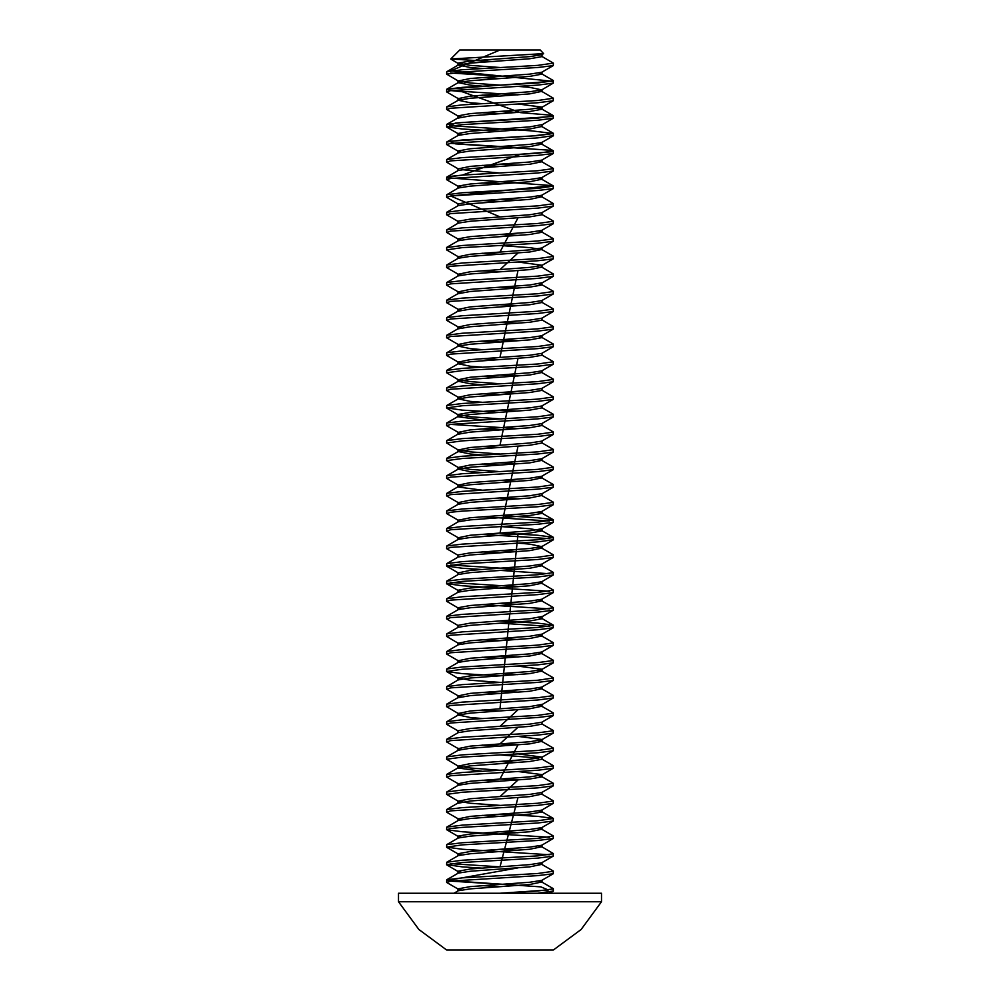 <?xml version="1.0" encoding="UTF-8"?>
<svg xmlns="http://www.w3.org/2000/svg" width="1000" height="1000" viewBox="0 0 1000 1000"><rect width="100%" height="100%" fill="white"/><g stroke="black" fill="none" stroke-linecap="round" stroke-linejoin="round"><path stroke-width="1.5" d="M601.462 901.737L601.462 893.225L398.537 893.225L398.537 901.737L418.888 929.525L446.6 950L553.4 950L581.112 929.525L601.462 901.737L398.537 901.737M450.775 59L459.775 50L540.225 50L543.587 53.612L450.775 59L491.9 61.513M538.8 881.15L541.725 881.938L553.2 888.587L553.4 891.025L537.762 893.225M450.662 881.15L517.975 885.4M553.4 888.825L537.762 891.025L500 893.225L548.413 890.05L540.85 886.875L447.375 880.525L517.938 867.825M538.8 863.575L541.725 864.375L553.2 871.025L553.2 873.7L537.762 875.65L450.662 881.15L446.8 882.487L458 888.988M553.4 871.263L537.762 873.462L462.238 877.85L446.8 879.812L446.6 882.237M538.8 828.45L541.725 829.237L553.2 835.888L553.2 838.562L537.762 840.525L462.238 844.912L446.6 847.113L462.238 849.3L549.338 854.8M538.8 846.012L541.725 846.8L553.2 853.462L553.2 856.137L537.762 858.088L462.238 862.475L446.6 864.675L462.238 866.875L482.025 868.112M500 849.3L517.975 850.263M553.4 853.7L537.762 855.888L462.238 860.288L446.8 862.237L446.6 864.675M500 814.175L537.762 816.363L553.2 818.325L553.2 821L537.762 822.95L462.238 827.35L450.662 828.45L446.8 829.775L462.238 831.737L549.338 837.225M500 831.737L517.975 832.7M553.4 836.125L537.762 838.325L462.238 842.712L446.8 844.675L446.6 847.113M553.4 818.562L537.762 820.763L462.238 825.15L446.8 827.113L446.6 829.538M542 794.262L553.2 800.763L553.2 803.425L537.762 805.387L450.662 810.875L446.8 812.212L458.275 818.875L461.2 819.663M553.4 801L537.762 803.188L462.238 807.588L446.8 809.538L446.6 811.975M542 776.688L553.2 783.188L553.2 785.863L537.762 787.825L462.238 792.212L446.6 794.412L458.275 801.3L470.3 803.188L500 805.387M517.938 744.862L500 779.038L517.975 779.987M553.4 783.425L537.762 785.625L462.238 790.013L446.8 791.975L446.6 794.412M542 759.125L553.2 765.625L553.2 768.3L537.762 770.25L450.662 775.738L446.8 777.075L458.275 783.737L461.2 784.525M500 761.475L517.975 762.425M553.4 765.863L537.762 768.062L462.238 772.45L446.8 774.4L446.6 776.838M538.8 740.612L541.725 741.4L553.2 748.05L553.2 750.725L537.762 752.688L462.238 757.075L446.6 759.275L458.275 766.162L470.3 768.062L500 770.25M517.938 727.288L500 743.9L517.975 744.862M553.4 748.3L537.762 750.487L462.238 754.887L446.8 756.838L446.6 759.275M542 723.988L553.2 730.487L553.2 733.162L537.762 735.113L450.662 740.612L446.8 741.95L458.275 748.6L461.2 749.388M553.4 730.725L537.762 732.925L462.238 737.312L446.8 739.275L446.6 741.712M538.8 705.475L541.725 706.263L553.2 712.925L553.2 715.6L537.762 717.55L450.662 723.037L446.8 724.375L458 730.875M553.4 713.162L537.762 715.35L462.238 719.75L446.8 721.7L446.6 724.137M538.8 687.913L541.725 688.7L553.2 695.35L553.2 698.025L537.762 699.987L450.662 705.475L446.8 706.812L458.275 713.462L461.2 714.262M500 691.2L517.975 692.163M553.4 695.588L537.762 697.788L462.238 702.175L446.8 704.137L446.6 706.575M538.8 670.337L541.725 671.125L553.2 677.788L553.2 680.462L537.762 682.412L450.662 687.913L446.8 689.237L458.275 695.9L461.2 696.688M500 673.637L517.975 674.587M553.4 678.025L537.762 680.225L462.238 684.613L446.8 686.575L446.6 689M538.8 652.775L541.725 653.562L553.2 660.225L553.2 662.887L537.762 664.85L462.238 669.237L446.6 671.438L462.238 673.637L500 675.825M500 656.062L517.975 657.025M553.4 660.462L537.762 662.65L462.238 667.05L446.8 669L446.6 671.438M538.8 635.2L541.725 636L553.2 642.65L553.2 645.325L537.762 647.288L450.662 652.775L446.8 654.112L458.275 660.763L461.2 661.562M500 638.5L517.975 639.45M553.4 642.887L537.762 645.088L462.238 649.475L446.8 651.438L446.6 653.875M500 623.125L549.338 626.425M500 620.938L537.762 623.125L553.2 625.087L553.2 627.762L537.762 629.712L450.662 635.2L446.8 636.538L458.275 643.2L461.2 643.988M553.4 625.325L537.762 627.525L462.238 631.912L446.8 633.875L446.6 636.3M482.025 604.6L549.338 608.85M538.8 600.075L541.725 600.862L553.2 607.513L553.2 610.188L537.762 612.15L450.662 617.638L446.8 618.975L458 625.475M500 603.362L517.975 604.325M553.4 607.762L537.762 609.95L462.238 614.35L446.8 616.3L446.6 618.737M538.8 564.938L541.725 565.725L553.2 572.388L553.2 575.062L537.762 577.013L462.238 581.4L446.6 583.6L462.238 585.8L549.338 591.287M538.8 582.5L541.725 583.3L553.2 589.95L553.2 592.625L537.762 594.587L450.662 600.075L446.8 601.413L458 607.913M450.662 582.5L517.975 586.75M553.4 590.188L537.762 592.388L462.238 596.775L446.8 598.737L446.6 601.175M500 570.425L549.338 573.725M450.662 564.938L517.975 569.188M553.4 572.625L537.762 574.812L462.238 579.212L446.8 581.163L446.6 583.6M538.8 547.375L541.725 548.162L553.2 554.812L553.2 557.487L537.762 559.45L462.238 563.837L446.6 566.038L462.238 568.225L482.025 569.475M500 550.662L517.975 551.625M553.4 555.05L537.762 557.25L462.238 561.638L446.8 563.6L446.6 566.038M482.025 534.338L549.338 538.587M517.938 446.225L500 533.1L537.762 535.288L553.2 537.25L553.4 539.688L537.762 541.875L450.662 547.375L446.8 548.713L458 555.2M553.4 537.487L537.762 539.688L462.238 544.075L446.8 546.038L446.6 548.462M482.025 516.775L549.338 521.025M500 515.525L537.762 517.725L553.2 519.688L553.2 522.35L537.762 524.312L450.662 529.8L446.8 531.138L458.275 537.8L461.2 538.587M553.4 519.925L537.762 522.112L462.238 526.512L446.8 528.462L446.6 530.9M553.4 502.35L537.762 504.55L462.238 508.938L446.8 510.9L458.275 504.237L470.3 502.35L529.7 497.962L541.725 495.462L553.2 502.113L553.2 504.787L537.762 506.75L462.238 511.138L450.662 512.238L446.8 513.575L458.275 520.225L470.3 517.725L529.7 513.337L541.725 511.45L553.2 504.787M500 497.962L517.975 498.913M538.8 477.1L541.725 477.887L553.2 484.55L553.2 487.225L537.762 489.175L450.662 494.663L446.8 496L458.275 502.663L461.2 503.45M500 480.4L517.975 481.35M553.4 484.787L537.762 486.987L462.238 491.375L446.8 493.338L446.6 495.763M538.8 459.538L541.725 460.325L553.2 466.975L553.2 469.65L537.762 471.613L450.662 477.1L446.8 478.438L458.275 485.087L461.2 485.887M500 462.825L517.975 463.787M553.4 467.225L537.762 469.412L462.238 473.812L446.8 475.763L446.6 478.2M542 442.912L553.2 449.412L553.2 452.088L537.762 454.05L462.238 458.438L446.6 460.637L458.275 467.525L470.3 469.412L500 471.613M553.4 449.65L537.762 451.85L462.238 456.238L446.8 458.2L446.6 460.637M542 425.35L553.2 431.85L553.2 434.525L537.762 436.475L462.238 440.875L446.6 443.062L458.275 449.963L470.3 451.85L500 454.05M450.662 424.4L517.975 428.65M553.4 432.088L537.762 434.288L462.238 438.675L446.8 440.625L446.6 443.062M542 407.775L553.2 414.275L553.2 416.95L537.762 418.913L450.662 424.4L446.8 425.737L458.275 432.388L461.2 433.188M500 410.125L517.975 411.087M553.4 414.513L537.762 416.712L462.238 421.1L446.8 423.062L446.6 425.5M542 390.213L553.2 396.712L553.2 399.387L537.762 401.337L462.238 405.737L446.6 407.925L462.238 410.125L500 412.325M500 392.562L517.975 393.512M553.4 396.95L537.762 399.15L462.238 403.537L446.8 405.5L446.6 407.925M542 372.65L553.2 379.15L553.2 381.812L537.762 383.775L450.662 389.263L446.8 390.6L458.275 397.262L461.2 398.05M500 374.988L517.975 375.95M553.4 379.387L537.762 381.575L462.238 385.975L446.8 387.925L446.6 390.363M542 355.075L553.2 361.575L553.2 364.25L537.762 366.213L462.238 370.6L446.6 372.8L458.275 379.688L470.3 381.575L500 383.775M553.4 361.812L537.762 364.012L462.238 368.4L446.8 370.363L446.6 372.8M542 337.512L553.2 344.012L553.2 346.688L537.762 348.638L450.662 354.125L446.8 355.462L458.275 362.125L461.2 362.912M500 339.862L517.975 340.812M553.4 344.25L537.762 346.45L462.238 350.838L446.8 352.8L446.6 355.225M541.725 319.788L553.2 326.45L553.2 329.113L537.762 331.075L450.662 336.562L446.8 337.9L458.275 344.562L461.2 345.35M500 322.287L517.975 323.25M553.4 326.688L537.762 328.875L462.238 333.275L446.8 335.225L446.6 337.663M542 302.375L553.2 308.875L553.2 311.55L537.762 313.512L450.662 319L446.8 320.337L458.275 326.987L461.2 327.775M500 304.725L517.975 305.675M553.4 309.113L537.762 311.312L462.238 315.7L446.8 317.663L446.6 320.1M538.8 283.863L541.725 284.65L553.2 291.312L553.2 293.988L537.762 295.938L450.662 301.425L446.8 302.762L458.275 309.425L461.2 310.212M500 287.162L517.975 288.113M553.4 291.55L537.762 293.75L462.238 298.137L446.8 300.087L446.6 302.525M553.4 273.975L537.762 276.175L462.238 280.575L446.8 282.525L458.275 275.875L470.3 273.975L529.7 269.587L541.725 267.087L553.4 273.975L553.2 276.413L537.762 278.375L450.662 283.863L446.8 285.2L458.275 291.85L461.2 292.65M538.8 231.163L541.725 231.95L553.2 238.612L553.2 241.287L537.762 243.238L500 245.438L529.7 247.625L541.725 249.525L553.2 256.175L553.2 258.85L537.762 260.8L450.662 266.3L446.8 267.638L458.275 274.288L461.2 275.075M553.4 256.413L537.762 258.612L462.238 263L446.8 264.962L446.6 267.387M500 234.45L517.975 235.413M553.4 238.85L537.762 241.038L462.238 245.438L446.6 247.625L446.8 250.062L458.275 256.725L470.3 254.213L529.7 249.825L541.725 247.938L553.2 241.287M542 214.537L553.2 221.038L553.2 223.713L537.762 225.675L450.662 231.163L446.8 232.5L458 239M553.4 221.275L537.762 223.475L462.238 227.862L446.8 229.825L446.6 232.262M538.8 196.025L541.725 196.812L553.2 203.475L553.2 206.15L537.762 208.1L450.662 213.6L446.8 214.925L458 221.425M500 199.325L517.975 200.275M553.4 203.713L537.762 205.912L462.238 210.3L446.8 212.262L446.6 214.688M538.8 178.463L541.725 179.25L553.2 185.912L553.2 188.575L537.762 190.538L450.662 196.025L446.8 197.362L458 203.863M500 181.75L517.975 182.712M553.4 186.15L537.762 188.337L462.238 192.738L446.8 194.688L446.6 197.125M538.8 160.888L541.725 161.688L553.2 168.337L553.2 171.012L537.762 172.975L450.662 178.463L446.8 179.8L458 186.3M500 164.188L517.975 165.138M553.4 168.575L537.762 170.775L462.238 175.162L446.8 177.125L446.6 179.562M538.8 143.325L541.725 144.113L553.2 150.775L553.2 153.45L537.762 155.4L450.662 160.888L446.8 162.225L458 168.725M450.662 143.325L517.975 147.575M553.4 151.012L537.762 153.212L462.238 157.6L446.8 159.55L446.6 161.988M553.4 133.45L537.762 135.638L462.238 140.037L446.8 141.988L458.275 135.338L470.3 133.45L529.7 129.05L541.725 126.55L553.2 133.2L553.4 135.638L537.762 137.838L450.662 143.325L446.8 144.662L458 151.163M500 129.05L517.975 130.013M542 109.138L553.2 115.638L553.2 118.312L537.762 120.262L462.238 124.663L446.6 126.862L462.238 129.05L500 131.25M500 111.487L517.975 112.438M553.4 115.875L537.762 118.075L462.238 122.463L446.8 124.425L446.6 126.862M538.8 90.625L541.725 91.412L553.2 98.075L553.2 100.75L537.762 102.7L450.662 108.188L446.8 109.525L458 116.025M450.662 90.625L517.975 94.875M553.4 98.312L537.762 100.5L462.238 104.9L446.8 106.85L446.6 109.288M538.8 73.062L541.725 73.85L553.2 80.5L553.2 83.175L537.762 85.138L450.662 90.625L446.8 91.962L458.275 98.612L461.2 99.412M450.662 73.062L517.975 77.312M553.4 80.738L537.762 82.938L462.238 87.325L446.8 89.288L446.6 91.725M482.025 885.675L500 886.637M450.662 863.575L500 866.875L517.938 797.562M482.025 815.413L500 816.363M482.025 780.275L500 781.237M482.025 745.138L500 746.1M482.025 710.013L500 710.962M482.025 692.438L500 693.4M482.025 657.312L500 658.263M482.025 639.738L500 640.7M482.025 551.9L500 552.863M446.8 510.9L446.6 513.337M482.025 464.062L500 465.025M482.025 446.5L500 447.463M482.025 428.938L500 429.888M482.025 393.8L500 394.75M482.025 376.238L500 377.188M482.025 358.663L500 359.625M482.025 341.1L500 342.05M446.8 282.525L446.6 284.962M482.025 270.825L500 271.788M500 245.438L462.238 247.625L446.6 249.825M482.025 253.263L500 254.213M482.025 200.562L500 201.513M482.025 182.987L500 183.95M482.025 165.425L500 166.388M446.8 141.988L446.6 144.425M482.025 112.725L500 113.675M482.025 95.162L500 96.112M542 56.438L553.4 63.175L553.2 65.612L537.762 67.562L462.238 71.963L446.6 74.15L458.275 81.05L470.3 82.938L500 85.138M482.025 77.588L500 78.55M553.4 63.175L537.762 65.375L462.238 69.763L446.8 71.725L446.6 74.15M543.587 53.612L541.725 54.7L529.7 56.588L470.3 60.975L458 63.175L470.3 65.375L500 67.562M553.2 65.612L541.725 72.263L529.7 74.15L470.3 78.55L458.275 81.05M517.975 86.375L529.7 87.325L541.725 89.838L529.7 91.725L470.3 96.112L458.275 98.612M517.975 103.938L542 107.088M553.2 100.75L541.725 107.4L529.7 109.288L470.3 113.675L458 115.875L461.2 116.975M542 124.663L529.7 126.862L470.3 131.25L458 133.45L461.2 134.537M553.2 135.875L541.725 142.537L529.7 144.425L470.3 148.812L458 151.012L458 153.062M458.275 151.312L461.2 152.113M553.2 153.45L541.725 160.1L529.7 161.988L470.3 166.388L458.275 168.888M461.2 169.675L500 172.975M553.2 171.012L541.725 177.662L529.7 179.562L470.3 183.95L458 186.15L458 188.188M458.275 186.45L461.2 187.237M553.2 188.575L541.725 195.238L529.7 197.125L470.3 201.513L458.275 204.025M553.2 206.15L541.725 212.8L529.7 214.688L470.3 219.088L458 221.275L458 223.325M553.2 223.713L541.725 230.375L529.7 232.262L470.3 236.65L458 238.85L458 240.888M458.275 239.15L461.2 239.95M517.975 262.05L542 265.2L542 267.387M553.2 258.85L541.725 265.5L529.7 267.387L470.3 271.788L458.275 274.288M541.725 284.65L542 282.762L529.7 284.962L470.3 289.35L458.275 291.85M553.2 293.988L541.725 300.637L529.7 302.525L470.3 306.925L458.275 309.425M553.2 311.55L541.725 318.2L529.7 320.1L470.3 324.487L458.275 326.987M553.2 329.113L541.725 335.775L529.7 337.663L470.3 342.05L458.275 344.562M553.2 346.688L541.725 353.338L529.7 355.225L470.3 359.625L458.275 362.125M553.2 364.25L541.725 370.913L529.7 372.8L470.3 377.188L458.275 379.688M553.2 381.812L541.725 388.475L529.7 390.363L470.3 394.75L458.275 397.262M553.2 399.387L541.725 406.037L529.7 407.925L470.3 412.325L458 414.513L470.3 416.712L500 418.913M553.2 416.95L541.725 423.612L529.7 425.5L470.3 429.888L458.275 432.388M553.2 434.525L541.725 441.175L529.7 443.062L470.3 447.463L458.275 449.963M553.2 452.088L541.725 458.738L529.7 460.637L470.3 465.025L458.275 467.525M553.2 469.65L541.725 476.312L529.7 478.2L470.3 482.587L458.275 485.087M542 493.575L529.7 495.763L470.3 500.163L458.275 502.663M542 528.7L529.7 530.9L470.3 535.288L458.275 537.8M517.975 543.125L529.7 544.075L541.725 546.575L529.7 548.462L470.3 552.863L458 555.05L458 557.1M553.2 557.487L541.725 564.15L529.7 566.038L470.3 570.425L458.275 572.925M553.2 575.062L541.725 581.712L529.7 583.6L470.3 588L458 590.188L458 592.238M458.275 590.5L461.2 591.287M553.2 592.625L541.725 599.275L529.7 601.175L470.3 605.562L458 607.762L461.2 608.85M542 616.538L529.7 618.737L470.3 623.125L458 625.325L458 627.375M542 634.113L529.7 636.3L470.3 640.7L458.275 643.2M553.2 645.325L541.725 651.988L529.7 653.875L470.3 658.263L458.275 660.763M517.975 666.087L542 669.237M553.2 662.887L541.725 669.55L529.7 671.438L470.3 675.825L458 678.025L470.3 680.225L500 682.412M553.2 680.462L541.725 687.113L529.7 689L470.3 693.4L458.275 695.9M542 704.375L529.7 706.575L470.3 710.962L458.275 713.462M553.2 715.6L541.725 722.25L529.7 724.137L470.3 728.525L458 730.725L458 732.775M517.975 736.363L542 739.513M553.2 733.162L541.725 739.812L529.7 741.712L470.3 746.1L458.275 748.6M517.975 753.925L542 757.075M553.2 750.725L541.725 757.387L529.7 759.275L470.3 763.662L458.275 766.162M517.975 771.488L542 774.65M553.2 768.3L541.725 774.95L529.7 776.838L470.3 781.237L458.275 783.737M553.2 785.863L541.725 792.513L529.7 794.412L470.3 798.8L458.275 801.3M553.2 803.425L541.725 810.088L529.7 811.975L470.3 816.363L458.275 818.875M553.2 821L541.725 827.65L529.7 829.538L470.3 833.938L458 836.125L461.2 837.225M553.2 838.562L541.725 845.225L529.7 847.113L470.3 851.5L458 853.7L461.2 854.8M553.2 856.137L541.725 862.788L529.7 864.675L470.3 869.062L458 871.263L461.2 872.362M553.2 873.7L541.725 880.35L529.7 882.237L470.3 886.637L458 888.825L458 890.875M458.275 889.137L461.2 889.925M549.113 893.225L553.2 891.263M542 54.538L542 56.588L529.7 58.788L470.3 63.175L458.275 65.062L470.3 67.562L482.025 68.525M542 72.112L542 74.15L529.7 76.35L470.3 80.738L458.275 82.638L470.3 85.138L482.025 86.088M541.725 91.412L529.7 93.912L470.3 98.312L458.275 100.2L470.3 102.7L482.025 103.663M538.8 108.188L542 109.288L529.7 111.487L470.3 115.875L458 118.075M541.725 144.113L529.7 146.625L470.3 151.012L458.275 152.9L446.8 159.55M541.725 161.688L529.7 164.188L470.3 168.575L458.275 170.463L446.8 177.125M541.725 179.25L529.7 181.75L470.3 186.15L458.275 188.038L446.8 194.688M541.725 196.812L529.7 199.325L470.3 203.713L458.275 205.6L446.8 212.262M542 212.65L542 214.688L529.7 216.887L470.3 221.275L458.275 223.175L446.8 229.825M542 230.212L542 232.262L529.7 234.45L470.3 238.85L458.275 240.738L446.8 247.387M541.725 249.525L529.7 252.025L470.3 256.413L458.275 258.3L446.8 264.962M542 284.962L529.7 287.162L470.3 291.55L458 293.75L458 291.55M542 300.487L542 302.525L529.7 304.725L470.3 309.113L458 311.312L458 309.113M542 318.05L542 320.1L529.7 322.287L470.3 326.688L458 328.875L458 326.688M538.8 336.562L542 337.663L529.7 339.862L470.3 344.25L458.275 346.138L470.3 348.638L482.025 349.6M542 353.188L542 355.225L529.7 357.425L470.3 361.812L458.275 363.7L470.3 366.213L482.025 367.163M541.725 372.488L529.7 374.988L470.3 379.387L458.275 381.275L470.3 383.775L482.025 384.738M542 388.312L542 390.363L529.7 392.562L470.3 396.95L458.275 398.837L470.3 401.337L482.025 402.3M542 405.887L542 407.925L529.7 410.125L470.3 414.513L458.275 416.413L446.8 423.062M458 414.513L458 416.712L482.025 419.862M542 423.45L542 425.5L529.7 427.688L470.3 432.088L458 434.288L458 432.088M542 441.025L542 443.062L529.7 445.262L470.3 449.65L458.275 451.538L470.3 454.05L482.025 455M541.725 460.325L529.7 462.825L470.3 467.225L458.275 469.113L470.3 471.613L482.025 472.562M541.725 477.887L529.7 480.4L470.3 484.787L458.275 486.675L446.8 493.338M458 486.987L482.025 490.138M538.8 512.238L542 513.337L529.7 515.525L470.3 519.925L458.275 521.812L446.8 528.462M500 526.512L529.7 528.7L542 530.9L529.7 533.1L470.3 537.487L458.275 539.375L446.8 546.038M541.725 548.162L529.7 550.662L470.3 555.05L458.275 556.95L446.8 563.6M541.725 565.725L529.7 568.225L470.3 572.625L458.275 574.513L446.8 581.163M541.725 583.3L529.7 585.8L470.3 590.188L458.275 592.075L446.8 598.737M541.725 600.862L529.7 603.362L470.3 607.762L458.275 609.65L446.8 616.3M538.8 617.638L542 618.737L529.7 620.938L470.3 625.325L458.275 627.212L446.8 633.875M541.725 636L529.7 638.5L470.3 642.887L458.275 644.775L446.8 651.438M541.725 653.562L529.7 656.062L470.3 660.462L458.275 662.35L446.8 669M541.725 671.125L529.7 673.637L470.3 678.025L458.275 679.912L446.8 686.575M541.725 688.7L529.7 691.2L470.3 695.588L458 697.788M541.725 706.263L529.7 708.763L470.3 713.162L458.275 715.05L470.3 717.55L482.025 718.512M542 722.087L542 724.137L529.7 726.338L470.3 730.725L458.275 732.613L446.8 739.275M541.725 741.4L529.7 743.9L470.3 748.3L458.275 750.188L446.8 756.838M500 754.887L538.8 758.175M542 757.225L542 759.275L529.7 761.475L470.3 765.863L458.275 767.75L446.8 774.4M458 768.062L482.025 771.213M538.8 775.738L541.725 776.538M542 774.8L542 776.838L529.7 779.038L470.3 783.425L458.275 785.312L446.8 791.975M541.725 794.1L529.7 796.6L470.3 801L458 803.188L458 801M538.8 810.875L542 811.975L529.7 814.175L470.3 818.562L458.275 820.45L446.8 827.113M541.725 829.237L529.7 831.737L470.3 836.125L458.275 838.025L446.8 844.675M541.725 846.8L529.7 849.3L470.3 853.7L458.275 855.588L446.8 862.237M541.725 864.375L529.7 866.875L470.3 871.263L458.275 873.15L446.8 879.812M541.725 881.938L529.7 884.438L470.3 888.825L458.275 890.725L454.012 893.225M500 50L450.662 70.862L552.375 81.287L447.175 89.113L449.288 90.412L462.238 91.725L520.438 112.587L551.8 115.188L552.1 116.5L455.6 123.012L449.712 125.625L531.812 130.838L553.4 133.45L531.812 136.05L449.712 141.263L455.6 143.875L552.1 150.387L551.8 151.7L520.438 154.3L462.238 175.162L449.288 176.475L447.175 177.775L552.375 185.6L450.662 196.025L500 216.887M517.938 217.85L500 252.025M517.938 252.975L500 269.587M517.938 270.55L500 357.425M517.938 358.387L500 445.262M517.938 534.05L500 708.763M517.938 709.725L500 726.338M517.938 780L500 796.6M458.275 63.487L450.838 59.162M541.725 89.838L553.2 83.175M541.725 124.963L553.2 118.312M458.275 133.75L446.8 127.1M541.725 283.075L553.2 276.413M458.275 414.825L446.8 408.175M541.725 493.875L553.2 487.225M541.725 529.012L553.2 522.35M541.725 546.575L553.2 539.925M458 572.775L446.8 566.275M458 590.337L446.8 583.837M541.725 616.85L553.2 610.188M541.725 634.412L553.2 627.762M458.275 678.337L446.8 671.675M541.725 704.688L553.2 698.025M458.275 836.438L446.8 829.775M458.275 854L446.8 847.35M458.275 871.575L446.8 864.912M458 65.375L458 63.175M458 82.938L458 80.738M542 91.725L542 89.675M458 100.5L458 98.312M542 109.288L542 107.238M458 117.925L458 115.875M542 126.862L542 124.812M458 135.488L458 133.45M542 144.425L542 142.375M542 161.988L542 159.95M458 170.625L458 168.575M542 179.562L542 177.512M542 197.125L542 195.075M458 205.763L458 203.713M542 249.825L542 247.775M458 258.463L458 256.413M458 276.025L458 273.975M542 337.663L542 335.613M458 346.45L458 344.25M458 364.012L458 361.812M542 372.8L542 370.75M458 381.575L458 379.387M458 399.15L458 396.95M458 451.85L458 449.65M542 460.637L542 458.587M458 469.412L458 467.225M542 478.2L542 476.15M458 486.838L458 484.787M542 495.763L542 493.725M458 504.4L458 502.35M542 513.337L542 511.287M458 521.962L458 519.925M542 530.9L542 528.85M458 539.538L458 537.487M542 548.462L542 546.275M542 566.038L542 563.987M458 574.663L458 572.625M542 583.6L542 581.562M542 601.175L542 599.125M458 609.8L458 607.762M542 618.737L542 616.688M542 636.3L542 634.263M458 644.938L458 642.887M542 653.875L542 651.675M458 662.5L458 660.462M542 671.438L542 669.388M458 680.075L458 678.025M542 689L542 686.963M458 697.638L458 695.588M542 706.575L542 704.525M458 715.35L458 713.162M542 741.712L542 739.663M458 750.337L458 748.3M458 767.913L458 765.863M458 785.475L458 783.425M542 794.412L542 792.362M542 811.975L542 809.925M458 820.612L458 818.562M542 829.538L542 827.5M458 838.175L458 836.125M542 847.113L542 845.062M458 855.738L458 853.7M542 864.675L542 862.625M458 873.312L458 871.263M542 882.237L542 880.2M458.275 65.062L446.8 71.725M458.275 82.638L446.8 89.288M458.275 100.2L446.8 106.85M458.275 117.762L446.8 124.425M458.275 293.438L446.8 300.087M458.275 311L446.8 317.663M458.275 328.575L446.8 335.225M458.275 346.138L446.8 352.8M458.275 363.7L446.8 370.363M458.275 381.275L446.8 387.925M458.275 398.837L446.8 405.5M458.275 433.975L446.8 440.625M458.275 451.538L446.8 458.2M458.275 469.113L446.8 475.763M541.725 513.025L553.2 519.688M541.725 530.6L553.2 537.25M541.725 618.425L553.2 625.087M458.275 697.487L446.8 704.137M458.275 715.05L446.8 721.7M458.275 802.887L446.8 809.538M541.725 811.663L553.2 818.325"/></g></svg>
